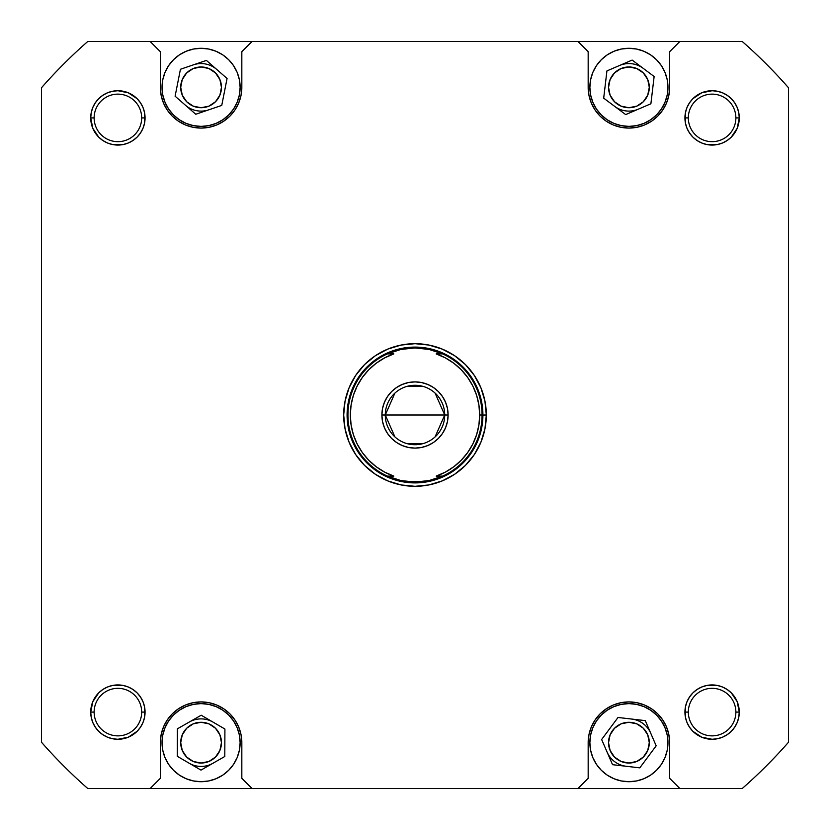 <?xml version="1.0" encoding="UTF-8"?>
<svg xmlns="http://www.w3.org/2000/svg" width="830" height="830" viewBox="0 0 830 830"><rect width="100%" height="100%" fill="white"/><g stroke="black" fill="none" stroke-linecap="round" stroke-linejoin="round"><path stroke-width="1.25" d="M628.912 126.388L636.527 125.641L643.852 123.411L650.606 119.811L656.52 114.945L661.386 109.031L664.986 102.277L667.216 94.952L667.963 87.337A39.052 39.052 0 0 1 628.912 126.388A39.052 39.052 0 0 1 589.871 87.337L590.618 79.722L589.871 87.337L590.618 94.952L592.838 102.277L596.448 109.031L601.304 114.945L607.218 119.811L613.972 123.411L621.297 125.641L628.912 126.388L623.818 126.056M201.088 126.388L208.704 125.641L216.028 123.411L222.782 119.811L228.696 114.945L233.552 109.031L237.162 102.277L239.382 94.952L240.129 87.337A39.052 39.052 0 0 1 201.088 126.388A39.052 39.052 0 0 1 162.037 87.337L162.784 79.722L162.037 87.337L162.784 94.952L165.014 102.277L168.615 109.031L173.48 114.945L179.394 119.811L186.148 123.411L193.473 125.641L201.088 126.388L195.994 126.056M240.129 742.663L239.382 735.048L237.162 727.723L233.552 720.969L228.696 715.055L222.782 710.19L216.028 706.589L208.704 704.359L201.088 703.612L193.473 704.359L186.148 706.589L179.394 710.19L173.48 715.055L168.615 720.969L165.014 727.723L162.784 735.048L162.037 742.663A39.052 39.052 0 0 1 201.088 703.612A39.052 39.052 0 0 1 240.129 742.663L239.382 750.279L240.129 742.663A39.052 39.052 0 0 1 201.088 781.704A39.052 39.052 0 0 1 162.037 742.663L162.535 736.459M667.963 742.663L667.216 735.048L664.986 727.723L661.386 720.969L656.52 715.055L650.606 710.19L643.852 706.589L636.527 704.359L628.912 703.612L621.297 704.359L613.972 706.589L607.218 710.19L601.304 715.055L596.448 720.969L592.838 727.723L590.618 735.048L589.871 742.663A39.052 39.052 0 0 1 628.912 703.612A39.052 39.052 0 0 1 667.963 742.663L667.216 750.279L667.963 742.663A39.052 39.052 0 0 1 628.912 781.704A39.052 39.052 0 0 1 589.871 742.663L590.358 736.459M692.894 731.313L701.703 737.196L692.894 731.313L689.512 727.194L687.001 722.494L689.512 727.194L687.001 722.494L685.456 717.4L684.937 712.099L688.329 712.099A23.769 23.769 0 0 0 712.099 735.868A23.769 23.769 0 0 0 735.868 712.099A23.769 23.769 0 0 0 712.099 688.329A23.769 23.769 0 0 0 688.329 712.099L684.937 712.099A27.162 27.162 0 0 1 712.099 684.937A27.162 27.162 0 0 1 739.271 712.099L735.868 712.099A23.769 23.769 0 0 1 712.099 735.868A23.769 23.769 0 0 1 688.329 712.099A23.769 23.769 0 0 1 712.099 688.329A23.769 23.769 0 0 1 735.868 712.099L739.271 712.099L737.196 701.703L731.313 692.894L727.194 689.512L722.494 687.001L717.4 685.456L706.807 685.456L701.703 687.001L697.013 689.512L692.894 692.894L689.512 697.013L687.001 701.703L685.456 706.807L685.456 717.4L687.001 722.494L689.512 727.194L692.894 731.313L697.013 734.685L701.703 737.196L712.099 739.271L717.4 738.741L722.494 737.196L727.194 734.685L731.313 731.313L734.685 727.194L737.196 722.494L738.741 717.4L739.271 712.099A27.162 27.162 0 0 1 712.099 739.271A27.162 27.162 0 0 1 684.937 712.099L685.456 706.807L687.001 701.703L689.512 697.013M140.488 697.013L142.999 701.703L140.488 697.013L142.999 701.703L144.544 706.807L145.063 712.099A27.162 27.162 0 0 1 117.902 739.271A27.162 27.162 0 0 1 90.729 712.099L94.132 712.099A23.769 23.769 0 0 0 117.902 735.868A23.769 23.769 0 0 0 141.671 712.099A23.769 23.769 0 0 0 117.902 688.329A23.769 23.769 0 0 0 94.132 712.099L90.729 712.099A27.162 27.162 0 0 1 117.902 684.937A27.162 27.162 0 0 1 145.063 712.099L141.671 712.099A23.769 23.769 0 0 1 117.902 735.868A23.769 23.769 0 0 1 94.132 712.099A23.769 23.769 0 0 1 117.902 688.329A23.769 23.769 0 0 1 141.671 712.099L145.063 712.099L144.544 706.807L142.999 701.703L140.488 697.013L137.106 692.894L132.987 689.512L128.297 687.001L123.193 685.456L117.902 684.937L112.6 685.456L107.506 687.001L102.806 689.512L98.687 692.894L92.804 701.703L90.729 712.099L91.258 717.4L92.804 722.494L95.315 727.194L98.687 731.313L102.806 734.685L107.506 737.196L112.6 738.741L117.902 739.271L128.297 737.196L137.106 731.313L140.488 727.194L142.999 722.494L144.544 717.4L145.063 712.099L144.544 717.4L142.999 722.494L140.488 727.194L137.106 731.313L140.488 727.194L142.999 722.494L140.488 727.194M137.106 98.687L128.297 92.804L137.106 98.687L140.488 102.806L142.999 107.506L140.488 102.806L142.999 107.506L144.544 112.6L145.063 117.902A27.162 27.162 0 0 1 117.902 145.063A27.162 27.162 0 0 1 90.729 117.902L94.132 117.902A23.769 23.769 0 0 0 117.902 141.671A23.769 23.769 0 0 0 141.671 117.902A23.769 23.769 0 0 0 117.902 94.132A23.769 23.769 0 0 0 94.132 117.902L90.729 117.902A27.162 27.162 0 0 1 117.902 90.729A27.162 27.162 0 0 1 145.063 117.902L141.671 117.902A23.769 23.769 0 0 1 117.902 141.671A23.769 23.769 0 0 1 94.132 117.902A23.769 23.769 0 0 1 117.902 94.132A23.769 23.769 0 0 1 141.671 117.902L145.063 117.902L144.544 112.6L142.999 107.506L140.488 102.806L137.106 98.687L128.297 92.804L117.902 90.729L112.6 91.258L107.506 92.804L102.806 95.315L98.687 98.687L95.315 102.806L92.804 107.506L91.258 112.6L90.729 117.902L92.804 128.297L98.687 137.106L102.806 140.488L107.506 142.999L112.6 144.544L123.193 144.544L128.297 142.999L132.987 140.488L137.106 137.106L140.488 132.987L142.999 128.297L144.544 123.193L145.063 117.902L144.544 123.193L142.999 128.297L140.488 132.987M689.512 132.987L687.001 128.297L689.512 132.987L687.001 128.297L685.456 123.193L684.937 117.902L688.329 117.902A23.769 23.769 0 0 0 712.099 141.671A23.769 23.769 0 0 0 735.868 117.902A23.769 23.769 0 0 0 712.099 94.132A23.769 23.769 0 0 0 688.329 117.902L684.937 117.902A27.162 27.162 0 0 1 712.099 90.729A27.162 27.162 0 0 1 739.271 117.902L735.868 117.902A23.769 23.769 0 0 1 712.099 141.671A23.769 23.769 0 0 1 688.329 117.902A23.769 23.769 0 0 1 712.099 94.132A23.769 23.769 0 0 1 735.868 117.902L739.271 117.902L738.741 112.6L737.196 107.506L734.685 102.806L731.313 98.687L727.194 95.315L722.494 92.804L717.4 91.258L712.099 90.729L701.703 92.804L697.013 95.315L692.894 98.687L689.512 102.806L687.001 107.506L685.456 112.6L685.456 123.193L687.001 128.297L689.512 132.987L692.894 137.106L697.013 140.488L701.703 142.999L706.807 144.544L717.4 144.544L722.494 142.999L727.194 140.488L731.313 137.106L734.685 132.987L737.196 128.297L739.271 117.902A27.162 27.162 0 0 1 712.099 145.063A27.162 27.162 0 0 1 684.937 117.902L685.456 112.6L687.001 107.506L689.512 102.806L692.894 98.687L689.512 102.806L687.001 107.506L689.512 102.806M486.307 415L482.904 415.052L486.307 415L484.938 401.087L480.881 387.714L474.283 375.388L465.423 364.577L454.612 355.717L442.286 349.119L428.913 345.062L415 343.693L401.087 345.062L387.714 349.119L375.388 355.717L364.577 364.577L355.717 375.388L349.119 387.714L345.062 401.087L343.693 415A71.307 71.307 0 0 1 415 343.693A71.307 71.307 0 0 1 486.307 415A71.307 71.307 0 0 1 415 486.307A71.307 71.307 0 0 1 343.693 415L345.062 428.913L349.119 442.286L355.717 454.612L364.577 465.423L375.388 474.283L387.714 480.881L401.087 484.938L415 486.307L428.913 484.938L442.286 480.881L454.612 474.283L465.423 465.423L474.283 454.612L480.881 442.286L484.938 428.913L486.307 415M479.688 415.031L478.91 424.96L476.617 434.692L472.841 443.946L467.695 452.506L461.293 460.183L453.782 466.771L445.337 472.125L436.175 476.119L442.598 476.119L435.978 478.692A67.064 67.064 0 0 0 435.989 478.692A67.064 67.064 0 0 1 435.958 478.703L429.11 480.56A67.064 67.064 0 0 1 429.1 480.56L422.096 481.68A67.064 67.064 0 0 1 422.086 481.68L407.914 481.68A67.064 67.064 0 0 1 407.893 481.68L400.89 480.56A67.064 67.064 0 0 1 400.869 480.549L387.413 476.13A67.064 67.064 0 0 1 347.936 415L347.096 415A67.904 67.904 0 0 0 415 482.904A67.904 67.904 0 0 0 482.904 415L482.904 415A67.904 67.904 0 0 1 415 482.904A67.904 67.904 0 0 1 347.096 415L347.936 415A67.064 67.064 0 0 1 387.403 353.881L400.89 349.44L415 347.936L429.11 349.44L435.958 351.298L442.598 353.881L436.175 353.881A64.688 64.688 0 0 1 479.688 415L482.064 415A67.064 67.064 0 0 0 442.598 353.881L436.175 353.881L445.337 357.875L453.782 363.229L461.293 369.817L467.695 377.494L472.83 386.033L476.617 395.308L478.91 405.04L479.688 414.969M608.546 742.663A20.377 20.377 0 0 1 628.912 722.287A20.377 20.377 0 0 1 649.288 742.663A20.377 20.377 0 0 1 628.912 763.029A20.377 20.377 0 0 1 608.546 742.663L610.091 734.861L614.511 728.252L621.12 723.843L628.912 722.287L636.714 723.843L643.323 728.252L647.732 734.861L649.288 742.663L647.732 750.455L643.323 757.064L636.714 761.484L628.912 763.029L621.12 761.484L614.511 757.064L610.091 750.455L608.546 742.663M180.712 742.663A20.377 20.377 0 0 1 201.088 722.287A20.377 20.377 0 0 1 221.454 742.663A20.377 20.377 0 0 1 201.088 763.029A20.377 20.377 0 0 1 180.712 742.663L182.268 734.861L186.677 728.252L193.286 723.843L201.088 722.287L208.88 723.843L215.489 728.252L219.909 734.861L221.454 742.663L219.909 750.455L215.489 757.064L208.88 761.484L201.088 763.029L193.286 761.484L186.677 757.064L182.268 750.455L180.712 742.663M180.712 87.337A20.377 20.377 0 0 1 201.088 66.971A20.377 20.377 0 0 1 221.454 87.337A20.377 20.377 0 0 1 201.088 107.713A20.377 20.377 0 0 1 180.712 87.337L182.268 79.545L186.677 72.936L193.286 68.517L201.088 66.971L208.88 68.517L215.489 72.936L219.909 79.545L221.454 87.337L219.909 95.139L215.489 101.748L208.88 106.157L201.088 107.713L193.286 106.157L186.677 101.748L182.268 95.139L180.712 87.337M608.546 87.337A20.377 20.377 0 0 1 628.912 66.971A20.377 20.377 0 0 1 649.288 87.337A20.377 20.377 0 0 1 628.912 107.713A20.377 20.377 0 0 1 608.546 87.337L610.091 79.545L614.511 72.936L621.12 68.517L628.912 66.971L636.714 68.517L643.323 72.936L647.732 79.545L649.288 87.337L647.732 95.139L643.323 101.748L636.714 106.157L628.912 107.713L621.12 106.157L614.511 101.748L610.091 95.139L608.546 87.337M605.973 121.014L607.01 121.699M679.843 41.5L577.981 41.5L588.169 51.688L588.169 87.337L588.947 95.284L591.271 102.93L595.037 109.975L600.1 116.148L606.274 121.222L613.318 124.988L620.965 127.301L628.912 128.079L636.859 127.301L644.505 124.988L651.55 121.222L657.723 116.148L662.797 109.975L666.563 102.93L668.876 95.284L669.654 87.337L669.654 51.688L679.843 41.5L742.248 41.5A496.589 496.589 0 0 1 788.5 87.752L788.5 742.248A496.589 496.589 0 0 1 742.248 788.5L679.843 788.5L669.654 778.312L669.654 742.663L668.876 734.716L666.563 727.07L662.797 720.025L657.723 713.852L651.55 708.779L644.505 705.012L636.859 702.699L628.912 701.921L620.965 702.699L613.318 705.012L606.274 708.779L600.1 713.852L595.037 720.025L591.271 727.07L588.947 734.716L588.169 742.663L588.169 778.312L577.981 788.5L742.248 788.5A496.589 496.589 0 0 0 788.5 742.248L788.5 87.752A496.589 496.589 0 0 0 742.248 41.5L577.981 41.5L588.169 51.688L588.169 87.337A40.743 40.743 0 0 0 628.912 128.079A40.743 40.743 0 0 0 669.654 87.337L669.654 51.688L679.843 41.5M589.871 87.337A39.052 39.052 0 0 1 628.912 48.296A39.052 39.052 0 0 1 667.963 87.337L667.465 93.541M222.99 121.699L229.9 116.148L234.963 109.975L238.729 102.93L241.053 95.284L241.831 87.337L241.831 51.688L252.019 41.5L150.157 41.5L160.346 51.688L160.346 87.337L161.124 95.284L163.437 102.93L167.204 109.975L172.277 116.148L178.45 121.222L185.495 124.988L193.141 127.301L201.088 128.079L209.036 127.301L216.682 124.988L223.727 121.222L229.9 116.148M162.037 87.337A39.052 39.052 0 0 1 201.088 48.296A39.052 39.052 0 0 1 240.129 87.337L239.642 93.541M224.027 708.986L222.99 708.301M150.157 788.5L252.019 788.5L241.831 778.312L241.831 742.663L241.053 734.716L238.729 727.07L234.963 720.025L229.9 713.852L223.727 708.779L216.682 705.012L209.036 702.699L201.088 701.921L193.141 702.699L185.495 705.012L178.45 708.779L172.277 713.852L167.204 720.025L163.437 727.07L161.124 734.716L160.346 742.663L160.346 778.312L150.157 788.5L87.752 788.5A496.589 496.589 0 0 1 41.5 742.248L41.5 87.752A496.589 496.589 0 0 1 87.752 41.5L577.981 41.5L252.019 41.5L241.831 51.688L241.831 87.337A40.743 40.743 0 0 1 201.088 128.079A40.743 40.743 0 0 1 160.346 87.337L160.346 51.688L150.157 41.5L87.752 41.5A496.589 496.589 0 0 0 41.5 87.752L41.5 742.248A496.589 496.589 0 0 0 87.752 788.5L577.981 788.5L252.019 788.5L241.831 778.312L241.831 742.663A40.743 40.743 0 0 0 201.088 701.921A40.743 40.743 0 0 0 160.346 742.663L160.346 778.312L150.157 788.5M201.088 703.612L206.182 703.944M607.01 708.301L600.1 713.852M628.912 703.612L634.006 703.944M132.987 140.488L128.297 142.999L132.987 140.488L128.297 142.999L123.193 144.544L117.902 145.063L112.6 144.544L107.506 142.999L102.806 140.488L98.687 137.106L102.806 140.488L107.506 142.999L102.806 140.488M92.804 128.297L91.258 123.193L92.804 128.297L98.687 137.106M91.258 112.6L92.804 107.506L95.315 102.806L98.687 98.687L95.315 102.806L92.804 107.506L91.258 112.6L92.804 107.506M98.687 98.687L102.806 95.315L107.506 92.804L112.6 91.258M128.297 737.196L123.193 738.741L128.297 737.196L137.106 731.313M112.6 738.741L107.506 737.196L102.806 734.685L98.687 731.313L102.806 734.685L107.506 737.196L112.6 738.741L107.506 737.196M98.687 731.313L95.315 727.194L92.804 722.494L91.258 717.4M92.804 701.703L98.687 692.894L92.804 701.703L91.258 706.807M98.687 692.894L102.806 689.512L107.506 687.001L102.806 689.512L107.506 687.001L112.6 685.456L123.193 685.456L128.297 687.001L132.987 689.512M727.194 140.488L722.494 142.999L727.194 140.488L731.313 137.106L737.196 128.297L731.313 137.106L727.194 140.488L722.494 142.999L717.4 144.544L706.807 144.544L701.703 142.999L697.013 140.488M701.703 92.804L706.807 91.258L701.703 92.804L692.894 98.687M717.4 91.258L722.494 92.804L727.194 95.315L731.313 98.687L727.194 95.315L722.494 92.804L717.4 91.258L722.494 92.804M731.313 98.687L734.685 102.806L737.196 107.506L738.741 112.6M738.741 717.4L737.196 722.494L734.685 727.194L731.313 731.313L734.685 727.194L737.196 722.494L738.741 717.4L737.196 722.494M731.313 731.313L727.194 734.685L722.494 737.196L717.4 738.741M697.013 689.512L701.703 687.001L697.013 689.512L701.703 687.001L706.807 685.456L712.099 684.937L717.4 685.456L722.494 687.001L727.194 689.512L731.313 692.894L727.194 689.512L722.494 687.001L727.194 689.512M737.196 701.703L738.741 706.807L737.196 701.703L731.313 692.894M577.981 788.5L679.843 788.5L669.654 778.312L669.654 742.663A40.743 40.743 0 0 0 628.912 701.921A40.743 40.743 0 0 0 588.169 742.663L588.169 778.312L577.981 788.5M589.871 742.663L590.618 750.279L592.838 757.603L596.448 764.357L601.304 770.271L607.218 775.127L613.972 778.737L621.297 780.957L628.912 781.704L636.527 780.957L643.852 778.737L650.606 775.127L656.52 770.271L661.386 764.357L664.986 757.603L667.216 750.279M618.018 717.473L645.284 720.627L656.177 745.817L639.806 767.854L612.55 764.689L601.646 739.499L618.018 717.473L645.284 720.627L618.018 717.473L601.646 739.499L612.55 764.689L639.806 767.854L656.177 745.817L645.284 720.627L656.177 745.817L639.806 767.854L612.55 764.689L601.646 739.499L618.018 717.473M162.037 742.663L162.784 750.279L165.014 757.603L168.615 764.357L173.48 770.271L179.394 775.127L186.148 778.737L193.473 780.957L201.088 781.704L208.704 780.957L216.028 778.737L222.782 775.127L228.696 770.271L233.552 764.357L237.162 757.603L239.382 750.279M177.257 756.286L177.371 728.844L201.202 715.221L224.909 729.041L224.795 756.483L200.974 770.105L177.257 756.286L177.371 728.844L177.257 756.286L200.974 770.105L224.795 756.483L224.909 729.041L201.202 715.221L177.371 728.844L201.202 715.221L224.909 729.041L224.795 756.483L200.974 770.105L177.257 756.286M240.129 87.337L239.382 79.722L237.162 72.397L233.552 65.643L228.696 59.729L222.782 54.873L216.028 51.263L208.704 49.043L201.088 48.296L193.473 49.043L186.148 51.263L179.394 54.873L173.48 59.729L168.615 65.643L165.014 72.397L162.784 79.722M175.109 96.197L180.432 69.264L206.411 60.414L227.067 78.487L221.745 105.41L195.766 114.26L175.109 96.197L180.432 69.264L175.109 96.197L195.766 114.26L221.745 105.41L227.067 78.487L206.411 60.414L180.432 69.264L206.411 60.414L227.067 78.487L221.745 105.41L195.766 114.26L175.109 96.197M667.963 87.337L667.216 79.722L664.986 72.397L661.386 65.643L656.52 59.729L650.606 54.873L643.852 51.263L636.527 49.043L628.912 48.296L621.297 49.043L613.972 51.263L607.218 54.873L601.304 59.729L596.448 65.643L592.838 72.397L590.618 79.722M603.69 98.158L606.927 70.913L632.149 60.082L654.133 76.516L650.896 103.771L625.675 114.592L603.69 98.158L606.927 70.913L603.69 98.158L625.675 114.592L650.896 103.771L654.133 76.516L632.149 60.082L606.927 70.913L632.149 60.082L654.133 76.516L650.896 103.771L625.675 114.592L603.69 98.158M145.063 117.902L144.544 123.193L142.999 128.297L144.544 123.193L144.544 112.6L145.063 117.902M128.297 142.999L123.193 144.544L117.902 145.063L112.6 144.544L107.506 142.999L112.6 144.544L117.902 145.063L123.193 144.544L128.297 142.999M142.999 107.506L144.544 112.6L142.999 107.506M722.494 142.999L717.4 144.544L712.099 145.063L706.807 144.544L701.703 142.999L706.807 144.544L712.099 145.063L717.4 144.544L722.494 142.999M687.001 128.297L685.456 123.193L684.937 117.902L685.456 112.6L687.001 107.506L685.456 112.6L684.937 117.902L685.456 123.193L687.001 128.297M687.001 722.494L685.456 717.4L684.937 712.099L685.456 706.807L687.001 701.703L685.456 706.807L684.937 712.099L685.456 717.4L687.001 722.494M701.703 687.001L706.807 685.456L712.099 684.937L717.4 685.456L722.494 687.001L717.4 685.456L712.099 684.937L706.807 685.456L701.703 687.001M145.063 712.099L144.544 717.4L142.999 722.494L144.544 717.4L144.544 706.807L145.063 712.099M107.506 687.001L112.6 685.456L117.902 684.937L123.193 685.456L128.297 687.001L123.193 685.456L117.902 684.937L112.6 685.456L107.506 687.001M142.999 701.703L144.544 706.807L142.999 701.703M737.196 128.297L738.741 123.193M701.703 737.196L706.807 738.741M128.297 92.804L123.193 91.258M351.09 405.04L353.383 395.308L357.159 386.054L362.305 377.494L368.707 369.817L376.218 363.229L384.663 357.875L393.825 353.881L387.403 353.881L400.89 349.44A67.064 67.064 0 0 0 400.869 349.451L407.904 348.32A67.064 67.064 0 0 0 407.893 348.32L415 347.936L429.11 349.44A67.064 67.064 0 0 1 429.131 349.451L442.598 353.881A67.064 67.064 0 0 1 482.064 415L482.904 415L482.064 415A67.064 67.064 0 0 1 442.598 476.119L429.11 480.56A67.064 67.064 0 0 0 429.131 480.549L415 482.064L400.89 480.56L387.403 476.119L393.825 476.119L384.663 472.125L376.218 466.771L368.707 460.183L362.305 452.506L357.17 443.967L353.383 434.692L351.09 424.96L350.312 415L351.08 405.071M435.107 393.13L444.714 415A29.714 29.714 0 0 0 415 385.286A29.714 29.714 0 0 0 385.286 415L381.893 415A33.107 33.107 0 0 1 415 381.893A33.107 33.107 0 0 1 448.107 415L385.286 415L394.893 393.13M407.499 386.251L422.501 386.251M394.893 436.87L385.286 415A29.714 29.714 0 0 1 415 385.286A29.714 29.714 0 0 1 444.714 415A29.714 29.714 0 0 1 415 444.714A29.714 29.714 0 0 1 385.286 415L444.714 415L435.107 436.87M482.904 415L482.904 415A67.904 67.904 0 0 0 415 347.096A67.904 67.904 0 0 0 347.096 415A67.904 67.904 0 0 1 415 347.096A67.904 67.904 0 0 1 482.904 415M381.893 415L382.526 408.536L384.415 402.332L382.526 408.536L381.893 415L382.526 421.464L381.893 415L385.286 415A29.714 29.714 0 0 0 415 444.714A29.714 29.714 0 0 0 444.714 415L448.107 415L447.474 421.464L445.586 427.668L447.474 421.464L448.107 415L447.474 408.536L448.107 415A33.107 33.107 0 0 1 415 448.107A33.107 33.107 0 0 1 381.893 415M408.536 382.526L415 381.893L421.464 382.526L415 381.893L408.536 382.526L402.332 384.415L396.605 387.475L391.594 391.594L387.475 396.605L384.415 402.332M427.668 384.415L433.395 387.475L438.406 391.594L433.395 387.475L427.668 384.415L421.464 382.526M445.586 402.332L447.474 408.536L445.586 402.332L442.525 396.605L438.406 391.594M438.406 438.406L433.395 442.525L438.406 438.406L442.525 433.395L445.586 427.668M421.464 447.474L415 448.107L408.536 447.474L415 448.107L421.464 447.474L427.668 445.586L433.395 442.525M402.332 445.586L396.605 442.525L391.594 438.406L396.605 442.525L402.332 445.586L408.536 447.474M384.415 427.668L382.526 421.464L384.415 427.668L387.475 433.395L391.594 438.406M436.175 476.119L442.598 476.119A67.064 67.064 0 0 0 482.064 415L479.688 415A64.688 64.688 0 0 1 436.175 476.119M393.825 353.881L387.403 353.881A67.064 67.064 0 0 0 387.403 476.119L393.825 476.119A64.688 64.688 0 0 1 393.825 353.881M422.501 443.749L407.499 443.749M622.666 765.592A23.769 23.769 0 0 0 626.173 766.266A23.769 23.769 0 0 1 607.104 752.094A23.769 23.769 0 0 0 622.666 765.592M650.73 733.222A23.769 23.769 0 0 0 635.158 719.724A23.769 23.769 0 0 1 650.73 733.222M631.651 719.05A23.769 23.769 0 0 1 635.158 719.724A23.769 23.769 0 0 0 631.651 719.05M194.843 765.592A23.769 23.769 0 0 0 212.885 763.299A23.769 23.769 0 0 1 189.116 763.195A23.769 23.769 0 0 0 194.843 765.592M213.051 722.131A23.769 23.769 0 0 0 207.334 719.724A23.769 23.769 0 0 1 213.051 722.131M189.292 722.027A23.769 23.769 0 0 1 207.334 719.724A23.769 23.769 0 0 0 189.292 722.027M622.666 110.276A23.769 23.769 0 0 0 638.291 109.176A23.769 23.769 0 0 1 614.688 106.375A23.769 23.769 0 0 0 622.666 110.276M643.146 68.299A23.769 23.769 0 0 0 635.158 64.408A23.769 23.769 0 0 1 643.146 68.299M619.543 65.497A23.769 23.769 0 0 1 635.158 64.408A23.769 23.769 0 0 0 619.543 65.497M194.843 110.276A23.769 23.769 0 0 0 208.755 109.84A23.769 23.769 0 0 1 185.432 105.223A23.769 23.769 0 0 0 194.843 110.276M216.734 69.45A23.769 23.769 0 0 0 207.334 64.408A23.769 23.769 0 0 1 216.734 69.45M193.421 64.844A23.769 23.769 0 0 1 207.334 64.408A23.769 23.769 0 0 0 193.421 64.844"/></g></svg>
